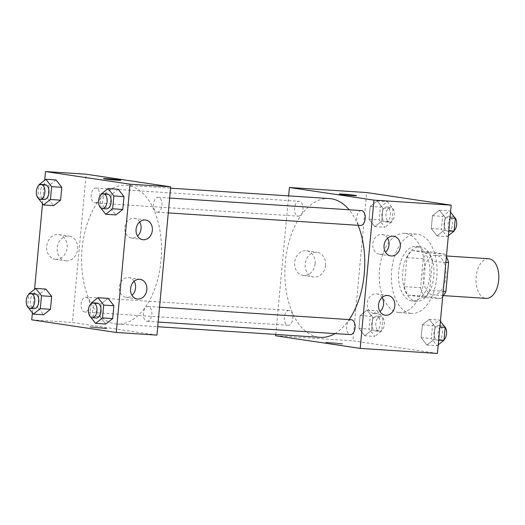<?xml version="1.0" encoding="UTF-8"?>
<svg xmlns="http://www.w3.org/2000/svg" width="525" height="525" viewBox="0 0 525 525"><rect width="100%" height="100%" fill="white"/><g stroke="black" fill="none" stroke-linecap="round" stroke-linejoin="round"><path stroke-width="0.39" stroke-dasharray="2.62 1.97" d="M488.696 258.746A19.871 11.373 -86.3 0 0 476.09 277.358A19.871 11.373 -86.3 0 0 485.572 298.344A19.871 11.373 -86.3 0 0 486.111 298.397M432.725 294.886A19.871 11.373 -86.3 0 0 433.263 294.945A19.871 11.373 -86.3 0 0 445.902 275.861A19.871 11.373 -86.3 0 0 435.855 255.288A19.871 11.373 -86.3 0 0 423.242 273.906A19.871 11.373 -86.3 0 0 432.725 294.886M445.883 262.336L432.324 261.45A26.683 15.271 -86.3 0 0 428.63 253.05L412.092 250.582A26.683 15.271 -86.3 0 0 406.96 257.657L404.27 286.663L420.532 287.726L423.222 258.72A26.683 15.271 -86.3 0 1 428.354 251.639L444.892 254.113A26.683 15.271 -86.3 0 1 446.408 256.679M404.27 286.663A26.683 15.271 -86.3 0 0 407.964 295.063L424.502 297.531L440.764 298.594A26.683 15.271 -86.3 0 0 442.706 296.546M440.764 298.594L424.226 296.126A26.683 15.271 -86.3 0 1 420.532 287.726M432.324 261.45L429.634 290.45L443.192 291.336M407.964 295.063L424.226 296.126M424.502 297.531A26.683 15.271 -86.3 0 0 429.634 290.45M433.794 276.373A27.32 15.632 93.7 0 1 416.515 301.317A27.32 15.632 93.7 0 1 402.695 273.039A27.32 15.632 93.7 0 1 420.079 246.789A27.32 15.632 93.7 0 1 433.794 276.373M429.732 276.104A27.32 15.632 -86.3 0 0 416.01 246.527A27.32 15.632 -86.3 0 0 398.678 272.121A27.32 15.632 -86.3 0 0 411.712 300.976A27.32 15.632 -86.3 0 0 412.453 301.055A27.32 15.632 -86.3 0 0 429.732 276.104M406.96 257.657L423.222 258.72M428.63 253.05L444.892 254.113M412.092 250.582L428.354 251.639M410.563 313.333A39.742 22.739 -86.3 0 0 411.639 313.445A39.742 22.739 -86.3 0 0 436.925 275.271A39.742 22.739 -86.3 0 0 416.824 234.137A39.742 22.739 -86.3 0 0 391.604 271.366A39.742 22.739 -86.3 0 0 410.563 313.333M398.37 312.533A39.742 22.739 -86.3 0 0 399.446 312.651A39.742 22.739 -86.3 0 0 424.732 274.477A39.742 22.739 -86.3 0 0 404.631 233.336A39.742 22.739 -86.3 0 0 379.411 270.565A39.742 22.739 -86.3 0 0 398.37 312.533M437.43 353.443L352.892 340.817L366.647 192.544M429.279 319.364L435.022 326.734L433.827 339.577L426.891 345.05L421.148 337.68L422.343 324.837L429.279 319.364L435.022 326.734L433.827 339.577L426.891 345.05L421.148 337.68L422.343 324.837L429.279 319.364L439.438 320.027L440.416 321.28M437.017 235.915L431.274 228.546L432.462 215.709L439.399 210.236L445.148 217.599L443.953 230.442L437.017 235.915L431.274 228.546L432.462 215.709L439.399 210.236L445.148 217.599L443.953 230.442L437.017 235.915L447.182 236.578L441.433 229.215L442.627 216.372L449.564 210.899L450.535 212.146M374.798 226.623L369.049 219.253L370.243 206.41L377.18 200.937L382.922 208.307L381.734 221.15L374.798 226.623L369.049 219.253L370.243 206.41L377.18 200.937L382.922 208.307L381.734 221.15L374.798 226.623L384.956 227.286L379.214 219.916L380.408 207.08L387.338 201.6L393.087 208.97L391.893 221.812L384.956 227.286M364.672 335.751L358.929 328.387L360.117 315.545L367.054 310.072L372.803 317.435L371.608 330.277L364.672 335.751L358.929 328.387L360.117 315.545L367.054 310.072L372.803 317.435L371.608 330.277L364.672 335.751L374.837 336.413L369.088 329.05L370.283 316.207L377.219 310.734L382.961 318.104L381.773 330.94L374.837 336.413M339.281 194.073L339.281 194.066A8.695 0.341 5.3 0 0 339.281 194.073A8.695 0.341 5.3 0 0 347.904 195.215A8.695 0.341 5.3 0 0 356.593 195.681A8.695 0.341 5.3 0 0 356.593 195.674L356.593 195.681M315.085 263.76A12.456 10.205 98.5 0 0 306.731 250.773A12.456 10.205 98.5 0 0 294.794 261.588A12.456 10.205 98.5 0 0 303.05 275.415A12.456 10.205 98.5 0 0 315.085 263.76M275.651 335.77L352.892 340.817M275.776 334.438L288.625 195.891M325.566 265.322A12.456 10.205 -81.5 0 1 313.53 276.983A12.456 10.205 -81.5 0 1 305.274 263.15A12.456 10.205 -81.5 0 1 317.212 252.335A12.456 10.205 -81.5 0 1 325.566 265.322M339.111 343.882A8.695 0.341 5.3 0 0 342.838 343.947A8.695 0.341 5.3 0 0 334.215 342.812A8.695 0.341 5.3 0 0 325.526 342.346A8.695 0.341 5.3 0 0 330.153 343.074A8.695 0.341 5.3 0 0 339.111 343.882A8.695 0.341 -174.7 0 1 330.153 343.068A8.695 0.341 -174.7 0 1 325.526 342.339A8.695 0.341 -174.7 0 1 334.215 342.805A8.695 0.341 -174.7 0 1 342.838 343.947A8.695 0.341 -174.7 0 1 339.111 343.882M387.588 238.212A9.936 8.138 98.5 0 0 382.377 234.557A9.936 8.138 98.5 0 0 372.776 243.849A9.936 8.138 98.5 0 0 379.437 254.212A9.936 8.138 98.5 0 0 385.494 252.236M382.088 297.517A9.936 8.138 98.5 0 0 376.871 293.869A9.936 8.138 98.5 0 0 367.277 303.161A9.936 8.138 98.5 0 0 373.938 313.517A9.936 8.138 98.5 0 0 379.995 311.548M289.314 310.452A7.448 4.266 -86.3 0 0 289.111 310.426A7.448 4.266 -86.3 0 0 284.373 317.586A7.448 4.266 -86.3 0 0 288.14 325.297A7.448 4.266 -86.3 0 0 292.871 318.321A7.448 4.266 -86.3 0 0 289.314 310.452M361.456 210.591A7.448 4.266 -86.3 0 0 356.731 217.573A7.448 4.266 -86.3 0 0 360.281 225.442M351.337 319.725A7.448 4.266 -86.3 0 0 346.605 326.701A7.448 4.266 -86.3 0 0 350.162 334.576M298.062 216.149A7.448 4.266 -86.3 0 0 298.266 216.169A7.448 4.266 -86.3 0 0 303.004 209.009A7.448 4.266 -86.3 0 0 299.237 201.298A7.448 4.266 -86.3 0 0 294.505 208.281A7.448 4.266 -86.3 0 0 298.062 216.149M329.332 198.548A69.543 39.795 -86.3 0 0 285.206 263.701A69.543 39.795 -86.3 0 0 318.38 337.142A69.543 39.795 -86.3 0 0 320.263 337.345M334.93 333.585A69.543 39.795 -86.3 0 0 349.184 319.581M358.129 225.31A69.543 39.795 -86.3 0 0 349.132 209.79M115.126 323.859A69.543 39.795 -86.3 0 0 117.009 324.063A69.543 39.795 -86.3 0 0 161.254 257.257A69.543 39.795 -86.3 0 0 126.079 185.266A69.543 39.795 -86.3 0 0 81.953 250.418A69.543 39.795 -86.3 0 0 115.126 323.859M86.061 297.17A7.448 4.266 93.7 0 1 89.611 305.038A7.448 4.266 93.7 0 1 84.886 312.014A7.448 4.266 93.7 0 1 81.119 304.303A7.448 4.266 93.7 0 1 85.857 297.143A7.448 4.266 93.7 0 1 86.061 297.17M157.028 212.159A7.448 4.266 -86.3 0 0 157.231 212.179A7.448 4.266 -86.3 0 0 161.969 205.026A7.448 4.266 -86.3 0 0 158.202 197.308A7.448 4.266 -86.3 0 0 153.477 204.291A7.448 4.266 -86.3 0 0 157.028 212.159M146.902 321.293A7.448 4.266 -86.3 0 0 147.105 321.313A7.448 4.266 -86.3 0 0 151.85 314.153A7.448 4.266 -86.3 0 0 148.076 306.442A7.448 4.266 -86.3 0 0 143.351 313.418A7.448 4.266 -86.3 0 0 146.902 321.293M94.808 202.867A7.448 4.266 -86.3 0 0 95.012 202.886A7.448 4.266 -86.3 0 0 99.75 195.727A7.448 4.266 -86.3 0 0 95.983 188.016A7.448 4.266 -86.3 0 0 91.252 194.998A7.448 4.266 -86.3 0 0 94.808 202.867M156.936 335.114L72.397 322.488L86.153 174.208M45.911 289.085L38.975 294.558L37.787 307.401L43.529 314.764L37.787 307.401L38.975 294.558L45.911 289.085M56.037 179.95L49.101 185.423L47.906 198.266L53.655 205.636L47.906 198.266L49.101 185.423L56.037 179.95M118.256 189.249L111.32 194.723L110.132 207.565L115.874 214.928L110.132 207.565L111.32 194.723L118.256 189.249M32.392 312.854L34.571 289.347M42.518 203.72L44.697 180.219M100.006 316.693L105.748 324.063L100.006 316.693L101.194 303.85L100.006 316.693L89.841 316.03L90.982 303.732M108.13 298.377L101.194 303.85L108.13 298.377M139.617 222.003A9.936 8.138 98.5 0 0 134.4 218.354A9.936 8.138 98.5 0 0 124.806 227.647A9.936 8.138 98.5 0 0 131.467 238.002A9.936 8.138 98.5 0 0 137.524 236.033M134.118 281.315A9.936 8.138 98.5 0 0 128.901 277.659A9.936 8.138 98.5 0 0 119.3 286.958A9.936 8.138 98.5 0 0 125.967 297.314A9.936 8.138 98.5 0 0 132.018 295.345M55.768 259.284A12.456 10.205 98.5 0 0 67.069 247.977A12.456 10.205 98.5 0 0 58.754 234.563A12.456 10.205 98.5 0 0 46.823 245.378A12.456 10.205 98.5 0 0 55.072 259.212A12.456 10.205 98.5 0 0 55.768 259.284M31.743 319.83L72.397 322.488M91.291 327.272A8.695 0.341 5.3 0 0 100.977 328.302A8.695 0.341 5.3 0 0 107.061 328.545A8.695 0.341 5.3 0 0 98.438 327.403A8.695 0.341 5.3 0 0 89.749 326.937A8.695 0.341 5.3 0 0 91.291 327.272A8.695 0.341 -174.7 0 1 89.749 326.931A8.695 0.341 -174.7 0 1 98.438 327.397A8.695 0.341 -174.7 0 1 107.061 328.538A8.695 0.341 -174.7 0 1 100.977 328.296A8.695 0.341 -174.7 0 1 91.291 327.272M66.248 260.853A12.456 10.205 -81.5 0 1 65.559 260.774A12.456 10.205 -81.5 0 1 57.304 246.947A12.456 10.205 -81.5 0 1 69.241 236.132A12.456 10.205 -81.5 0 1 77.549 249.539A12.456 10.205 -81.5 0 1 66.248 260.853M103.504 178.657L103.504 178.664A8.695 0.341 5.3 0 0 112.127 179.806A8.695 0.341 5.3 0 0 120.816 180.272A8.695 0.341 5.3 0 0 120.816 180.265L120.816 180.272M28.429 307.768L27.622 306.731L28.763 294.44M35.044 293.823A7.448 4.266 -86.3 0 0 30.312 300.805A7.448 4.266 -86.3 0 0 33.869 308.674M27.622 306.731L37.787 307.401M28.809 293.895L38.975 294.558M38.555 198.64L37.748 197.603L38.883 185.305M45.17 184.695A7.448 4.266 -86.3 0 0 40.438 191.677A7.448 4.266 -86.3 0 0 43.995 199.546M37.748 197.603L47.906 198.266M38.935 184.761L49.101 185.423M90.648 317.067L89.841 316.03M97.263 303.122A7.448 4.266 -86.3 0 0 92.538 310.098A7.448 4.266 -86.3 0 0 96.088 317.973M91.035 303.188L101.194 303.85M100.774 207.933L99.967 206.896L101.108 194.604M107.389 193.988A7.448 4.266 -86.3 0 0 102.657 200.97A7.448 4.266 -86.3 0 0 106.214 208.838M99.967 206.896L110.132 207.565M101.154 194.06L111.32 194.723M375.336 330.986A7.448 4.266 -86.3 0 0 375.539 331.012A7.448 4.266 -86.3 0 0 380.284 323.853A7.448 4.266 -86.3 0 0 376.51 316.142A7.448 4.266 -86.3 0 0 371.785 323.118A7.448 4.266 -86.3 0 0 375.336 330.986M367.054 310.072L377.219 310.734M372.803 317.435L382.961 318.104M371.608 330.277L381.773 330.94M358.929 328.387L369.088 329.05M360.117 315.545L370.283 316.207M379.404 331.255A7.448 4.266 -86.3 0 0 379.608 331.275A7.448 4.266 -86.3 0 0 384.346 324.122A7.448 4.266 -86.3 0 0 380.579 316.404A7.448 4.266 -86.3 0 0 375.848 323.387A7.448 4.266 -86.3 0 0 379.404 331.255M385.462 221.858A7.448 4.266 -86.3 0 0 385.665 221.878A7.448 4.266 -86.3 0 0 390.403 214.725A7.448 4.266 -86.3 0 0 386.636 207.007A7.448 4.266 -86.3 0 0 381.911 213.99A7.448 4.266 -86.3 0 0 385.462 221.858M377.18 200.937L387.338 201.6M382.922 208.307L393.087 208.97M381.734 221.15L391.893 221.812M369.049 219.253L379.214 219.916M370.243 206.41L380.408 207.08M389.53 222.121A7.448 4.266 -86.3 0 0 389.727 222.147A7.448 4.266 -86.3 0 0 394.472 214.988A7.448 4.266 -86.3 0 0 390.698 207.277A7.448 4.266 -86.3 0 0 385.973 214.252A7.448 4.266 -86.3 0 0 389.53 222.121M438.231 344.781L437.056 345.712L431.314 338.343L432.502 325.5L439.438 320.027M437.561 340.285A7.448 4.266 -86.3 0 0 437.765 340.305A7.448 4.266 -86.3 0 0 442.503 333.145A7.448 4.266 -86.3 0 0 438.736 325.434A7.448 4.266 -86.3 0 0 434.004 332.417A7.448 4.266 -86.3 0 0 437.561 340.285M435.022 326.734L439.878 327.049M433.827 339.577L438.683 339.892M426.891 345.05L437.056 345.712M421.148 337.68L431.314 338.343M422.343 324.837L432.502 325.5M444.38 326.36A7.448 4.266 -86.3 0 0 442.798 325.703A7.448 4.266 -86.3 0 0 438.073 332.679A7.448 4.266 -86.3 0 0 441.623 340.548A7.448 4.266 -86.3 0 0 441.827 340.574A7.448 4.266 -86.3 0 0 444.045 339.695M448.357 235.653L447.182 236.578M447.681 231.151A7.448 4.266 -86.3 0 0 447.884 231.177A7.448 4.266 -86.3 0 0 452.629 224.018A7.448 4.266 -86.3 0 0 448.855 216.307A7.448 4.266 -86.3 0 0 444.13 223.282A7.448 4.266 -86.3 0 0 447.681 231.151M439.399 210.236L449.564 210.899M445.148 217.599L450.004 217.921M443.953 230.442L448.809 230.757M431.274 228.546L441.433 229.215M432.462 215.709L442.627 216.372M454.499 217.232A7.448 4.266 -86.3 0 0 452.924 216.569A7.448 4.266 -86.3 0 0 448.192 223.552A7.448 4.266 -86.3 0 0 451.749 231.42A7.448 4.266 -86.3 0 0 451.953 231.44A7.448 4.266 -86.3 0 0 454.164 230.56M446.467 255.983L435.855 255.288M443.435 295.608L433.263 294.945M412.453 301.055L416.515 301.317M416.01 246.527L420.079 246.789M399.446 312.651L411.639 313.445M404.631 233.336L416.824 234.137M303.05 275.415L313.53 276.983M306.731 250.773L317.212 252.335M393.645 236.237L382.377 234.557M390.712 255.892L379.437 254.212M388.146 295.549L376.871 293.869M385.206 315.203L373.938 313.517M117.009 324.063L157.717 326.721M126.079 185.266L170.566 188.173M289.111 310.426L85.857 297.143M288.14 325.297L84.886 312.014M157.231 212.179L168.276 212.901M158.202 197.308L169.647 198.056M147.105 321.313L158.15 322.035M148.076 306.442L159.528 307.191M95.012 202.886L298.266 216.169M95.983 188.016L299.237 201.298M145.674 220.034L134.4 218.354M142.741 239.689L131.467 238.002M140.175 279.346L128.901 277.659M137.235 299.001L125.967 297.314M55.072 259.212L65.559 260.774M58.754 234.563L69.241 236.132M375.539 331.012L379.608 331.275M376.51 316.142L380.579 316.404M385.665 221.878L389.727 222.147M386.636 207.007L390.698 207.277M437.765 340.305L441.827 340.574M438.736 325.434L442.798 325.703M447.884 231.177L451.953 231.44M448.855 216.307L452.924 216.569"/><path stroke-width="0.79" d="M443.435 295.608L486.111 298.397A19.871 11.373 -86.3 0 0 498.75 279.313A19.871 11.373 -86.3 0 0 488.696 258.746L446.467 255.983M445.883 262.336L448.586 262.513A26.683 15.271 -86.3 0 0 446.408 256.679M448.586 262.513L445.896 291.513A26.683 15.271 -86.3 0 1 442.706 296.546M443.192 291.336L445.896 291.513M288.625 195.891L289.406 187.491L366.647 192.544L451.185 205.17L437.43 353.443L360.189 348.397L275.651 335.77L275.776 334.438M343.009 194.132A8.695 0.341 -174.7 0 1 351.967 194.939A8.695 0.341 -174.7 0 1 356.593 195.674A8.695 0.341 -174.7 0 1 347.904 195.208A8.695 0.341 -174.7 0 1 339.281 194.066A8.695 0.341 -174.7 0 1 343.009 194.132M289.406 187.491L373.944 200.123L451.185 205.17M356.593 195.674A8.695 0.341 5.3 0 0 351.94 194.946A8.695 0.341 5.3 0 0 343.002 194.138A8.695 0.341 5.3 0 0 339.281 194.066M384.051 245.536A9.936 8.138 -81.5 0 1 393.645 236.237A9.936 8.138 -81.5 0 1 400.227 247.268A9.936 8.138 -81.5 0 1 390.712 255.892A9.936 8.138 -81.5 0 1 384.051 245.536M378.545 304.848A9.936 8.138 -81.5 0 1 388.146 295.549A9.936 8.138 -81.5 0 1 394.728 306.58A9.936 8.138 -81.5 0 1 385.206 315.203A9.936 8.138 -81.5 0 1 378.545 304.848M373.944 200.123L360.189 348.397M385.494 252.236A9.936 8.138 98.5 0 0 387.588 238.212M379.995 311.548A9.936 8.138 98.5 0 0 382.088 297.517M360.281 225.442A7.448 4.266 -86.3 0 0 360.485 225.461A7.448 4.266 -86.3 0 0 365.229 218.308A7.448 4.266 -86.3 0 0 361.456 210.591L169.647 198.056M350.162 334.576A7.448 4.266 -86.3 0 0 350.359 334.596A7.448 4.266 -86.3 0 0 355.103 327.436A7.448 4.266 -86.3 0 0 351.337 319.725L159.528 307.191M157.717 326.721L320.263 337.345A69.543 39.795 -86.3 0 0 334.93 333.585M349.184 319.581A69.543 39.795 -86.3 0 0 358.129 225.31M349.132 209.79A69.543 39.795 -86.3 0 0 329.332 198.548L170.566 188.173M156.936 335.114L170.691 186.841L130.042 184.183L116.287 332.456L156.936 335.114M44.697 180.219L45.498 171.557L86.153 174.208L170.691 186.841M145.123 219.975A9.936 8.138 -81.5 0 1 145.674 220.034A9.936 8.138 -81.5 0 1 152.257 231.066A9.936 8.138 -81.5 0 1 142.741 239.689A9.936 8.138 -81.5 0 1 136.073 229.333A9.936 8.138 -81.5 0 1 145.123 219.975M137.786 299.06A9.936 8.138 -81.5 0 1 137.235 299.001A9.936 8.138 -81.5 0 1 130.574 288.638A9.936 8.138 -81.5 0 1 140.175 279.346A9.936 8.138 -81.5 0 1 146.797 290.036A9.936 8.138 -81.5 0 1 137.786 299.06M45.911 289.085L51.653 296.454L45.911 289.085L35.746 288.422L41.495 295.785L40.3 308.628L33.364 314.101L28.429 307.768M50.466 309.291L51.653 296.454L50.466 309.291L43.529 314.764L50.466 309.291L40.3 308.628M56.037 179.95L61.779 187.32L56.037 179.95L45.872 179.287L51.614 186.657L50.426 199.5L43.49 204.973L38.555 198.64M60.592 200.163L61.779 187.32L60.592 200.163L53.655 205.636L60.592 200.163L50.426 199.5M118.256 189.249L123.998 196.613L118.256 189.249L108.091 188.587L113.84 195.95L112.645 208.793L105.709 214.266L100.774 207.933M122.811 209.455L123.998 196.613L122.811 209.455L115.874 214.928L122.811 209.455L112.645 208.793M116.287 332.456L31.743 319.83L32.392 312.854M45.498 171.557L130.042 184.183M34.571 289.347L42.518 203.72M105.748 324.063L112.685 318.59L113.879 305.747L108.13 298.377L113.879 305.747L112.685 318.59L105.748 324.063L95.589 323.4L90.648 317.067M137.524 236.033A9.936 8.138 98.5 0 0 139.617 222.003M132.018 295.345A9.936 8.138 98.5 0 0 134.118 281.315M120.816 180.265A8.695 0.341 5.3 0 0 119.273 179.931A8.695 0.341 -174.7 0 1 120.816 180.265A8.695 0.341 -174.7 0 1 112.127 179.799A8.695 0.341 -174.7 0 1 103.504 178.657A8.695 0.341 -174.7 0 1 109.594 178.9A8.695 0.341 -174.7 0 1 119.273 179.931A8.695 0.341 5.3 0 0 109.613 178.907A8.695 0.341 5.3 0 0 103.504 178.664M28.763 294.44L28.809 293.895L35.746 288.422M33.869 308.674A7.448 4.266 -86.3 0 0 34.072 308.693A7.448 4.266 -86.3 0 0 38.811 301.54A7.448 4.266 -86.3 0 0 35.044 293.823L30.975 293.56A7.448 4.266 -86.3 0 0 26.25 300.543A7.448 4.266 -86.3 0 0 29.807 308.411A7.448 4.266 -86.3 0 0 30.004 308.431A7.448 4.266 -86.3 0 0 34.748 301.271A7.448 4.266 -86.3 0 0 30.975 293.56M41.495 295.785L51.653 296.454M33.364 314.101L43.529 314.764M38.883 185.305L38.935 184.761L45.872 179.287M43.995 199.546A7.448 4.266 -86.3 0 0 44.198 199.566A7.448 4.266 -86.3 0 0 48.937 192.406A7.448 4.266 -86.3 0 0 45.17 184.695L41.101 184.426A7.448 4.266 -86.3 0 0 36.376 191.408A7.448 4.266 -86.3 0 0 39.926 199.277A7.448 4.266 -86.3 0 0 40.13 199.297A7.448 4.266 -86.3 0 0 44.868 192.143A7.448 4.266 -86.3 0 0 41.101 184.426M51.614 186.657L61.779 187.32M43.49 204.973L53.655 205.636M90.982 303.732L91.035 303.188L97.972 297.714L103.714 305.084L102.526 317.92L95.589 323.4M96.088 317.973A7.448 4.266 -86.3 0 0 96.292 317.993A7.448 4.266 -86.3 0 0 101.036 310.833A7.448 4.266 -86.3 0 0 97.263 303.122L93.201 302.853A7.448 4.266 -86.3 0 0 88.469 309.835A7.448 4.266 -86.3 0 0 92.026 317.704A7.448 4.266 -86.3 0 0 92.229 317.723A7.448 4.266 -86.3 0 0 96.968 310.57A7.448 4.266 -86.3 0 0 93.201 302.853M97.972 297.714L108.13 298.377M103.714 305.084L113.879 305.747M102.526 317.92L112.685 318.59M101.108 194.604L101.154 194.06L108.091 188.587M106.214 208.838A7.448 4.266 -86.3 0 0 106.418 208.858A7.448 4.266 -86.3 0 0 111.156 201.705A7.448 4.266 -86.3 0 0 107.389 193.988L103.32 193.725A7.448 4.266 -86.3 0 0 98.595 200.701A7.448 4.266 -86.3 0 0 102.152 208.576A7.448 4.266 -86.3 0 0 102.349 208.596A7.448 4.266 -86.3 0 0 107.093 201.436A7.448 4.266 -86.3 0 0 103.32 193.725M113.84 195.95L123.998 196.613M105.709 214.266L115.874 214.928M440.416 321.28L445.187 327.397L443.992 340.239L438.231 344.781M439.878 327.049L445.187 327.397M438.683 339.892L443.992 340.239M444.045 339.695A7.448 4.266 -86.3 0 0 446.591 332.889A7.448 4.266 -86.3 0 0 444.38 326.36M450.535 212.146L455.306 218.269L454.118 231.105L448.357 235.653M450.004 217.921L455.306 218.269M448.809 230.757L454.118 231.105M454.164 230.56A7.448 4.266 -86.3 0 0 456.717 223.762A7.448 4.266 -86.3 0 0 454.499 217.232M168.276 212.901L360.485 225.461M158.15 322.035L350.359 334.596M30.004 308.431L34.072 308.693M40.13 199.297L44.198 199.566M92.229 317.723L96.292 317.993M102.349 208.596L106.418 208.858"/></g></svg>

